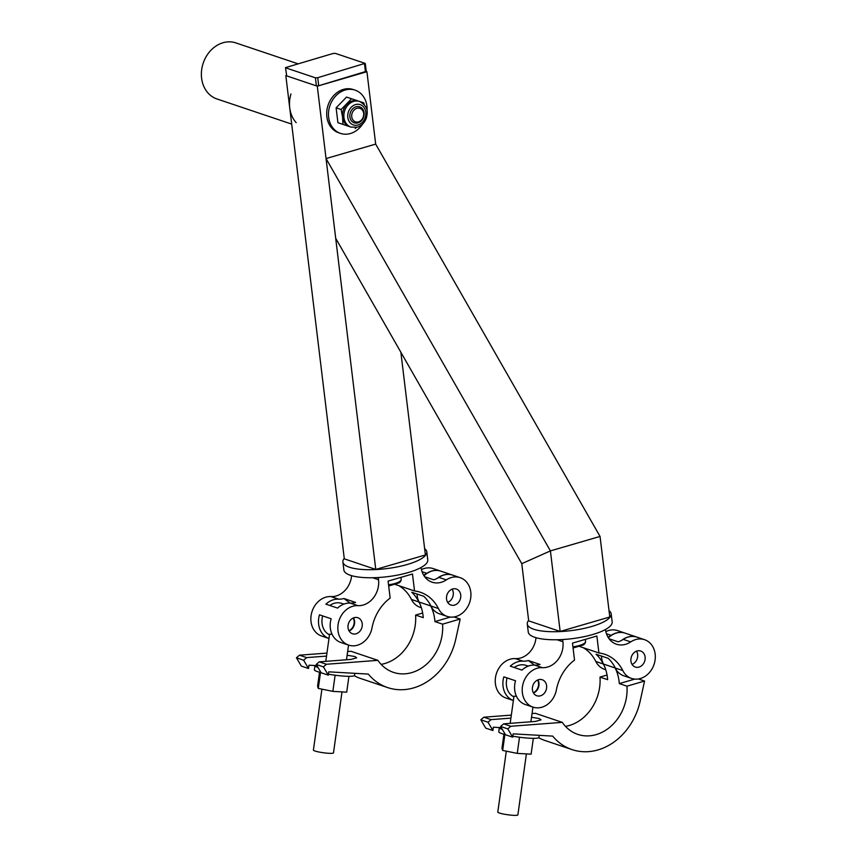 <?xml version="1.0" encoding="UTF-8"?>
<svg xmlns="http://www.w3.org/2000/svg" width="858" height="858" viewBox="0 0 858 858"><rect width="100%" height="100%" fill="white"/><g stroke="black" fill="none" stroke-linecap="round" stroke-linejoin="round"><path stroke-width="1.29" d="M326.051 158.569L375.675 144.101L600.042 536.443L609.791 616.988L560.156 631.445L550.407 550.9L600.042 536.443L550.407 550.9L521.771 563.674L550.407 550.9L326.051 158.569L335.703 238.299L521.771 563.674L528.689 620.86L560.156 631.445M286.422 75.407L285.821 75.59L344.305 558.848L375.772 569.433L425.396 554.965L400.868 352.263M285.821 75.59L317.288 86.175L375.772 569.433M317.288 86.175L366.924 71.707L375.675 144.101M366.924 71.707L366.259 71.493M344.251 558.408A42.256 11.84 -6.9 0 0 342.9 561.979L343.876 570.034A42.256 11.84 -6.9 0 0 350.375 575.289A42.256 11.84 -6.9 0 0 398.209 574.967A42.256 11.84 -6.9 0 0 427.777 559.888L426.801 551.833A42.256 11.84 -6.9 0 0 424.635 548.68M342.9 561.979A42.256 11.84 -6.9 0 0 349.399 567.235A42.256 11.84 -6.9 0 0 397.233 566.913A42.256 11.84 -6.9 0 0 426.801 551.833M528.635 620.42A42.256 11.84 -6.9 0 0 527.284 624.002L528.26 632.056A42.256 11.84 -6.9 0 0 534.759 637.312A42.256 11.84 -6.9 0 0 582.593 636.979A42.256 11.84 -6.9 0 0 612.162 621.9L611.186 613.845A42.256 11.84 -6.9 0 0 609.03 610.692M527.284 624.002A42.256 11.84 -6.9 0 0 533.783 629.257A42.256 11.84 -6.9 0 0 581.627 628.925A42.256 11.84 -6.9 0 0 611.186 613.845M297.833 63.749L235.843 42.9A29.58 24.485 108.6 0 0 202.842 64.296A29.58 24.485 108.6 0 0 216.977 98.97L291.688 124.099M296.182 122.683A29.58 24.485 -71.4 0 1 290.959 93.93M363.653 113.353A7.1 5.877 108.6 0 0 356.874 108.323A7.1 5.877 108.6 0 0 351.737 116.827A7.1 5.877 108.6 0 0 358.515 121.857A7.1 5.877 108.6 0 0 363.653 113.353M349.882 116.913A8.451 6.993 -71.4 0 1 359.663 106.842A8.451 6.993 -71.4 0 1 364.06 112.784A8.451 6.993 -71.4 0 1 354.279 122.855A8.451 6.993 -71.4 0 1 349.882 116.913M362.762 123.895A22.823 18.887 -71.4 0 1 350.429 133.516A22.823 18.887 -71.4 0 1 340.529 133.398L338.728 132.786A22.823 18.887 -71.4 0 1 326.834 110.929A22.823 18.887 -71.4 0 1 343.372 89.414A22.823 18.887 -71.4 0 1 353.281 89.532L355.073 90.133A22.823 18.887 -71.4 0 1 367.052 111.143M340.529 133.398A22.823 18.887 -71.4 0 1 328.625 111.54A22.823 18.887 -71.4 0 1 345.173 90.015A22.823 18.887 -71.4 0 1 355.073 90.133M352.359 100.933A13.524 11.197 108.6 0 0 346.889 104.311A13.524 11.197 108.6 0 0 342.567 117.128L341.119 109.502L351.555 98.756L358.236 101.008A13.524 11.197 108.6 0 0 358.226 101.008A13.524 11.197 108.6 0 0 352.359 100.933M342.921 124.378L349.592 126.63A13.524 11.197 -71.4 0 1 342.567 117.128L342.921 124.378L337.913 122.694L349.592 126.63A13.524 11.197 108.6 0 0 349.603 126.641L350.986 127.102A13.524 11.197 -71.4 0 1 343.94 114.146A13.524 11.197 -71.4 0 1 353.743 101.394A13.524 11.197 -71.4 0 1 359.609 101.469L358.226 101.008M356.531 127.392L355.158 128.518M359.802 101.534L363.803 102.885L364.21 104.601M351.555 98.756L346.557 97.072L336.111 107.818L337.913 122.694M341.119 109.502L336.111 107.818M366.023 71.407L318.704 85.757L316.387 85.875L286.722 75.89L285.489 67.632L286.722 75.89M285.489 67.632L333.054 53.486L335.371 53.378L365.047 63.353L317.739 77.703L318.704 85.757M316.387 85.875L315.412 77.821L285.746 67.836M315.412 77.821L317.739 77.703M342.01 691.891L333.494 752.884A10.146 1.266 -172.1 0 1 326.179 753.088A10.146 1.266 -172.1 0 1 314.983 751.007A10.146 1.266 -172.1 0 1 313.406 750.085L321.911 689.146M347.125 655.233L354.858 656.531L356.66 657.829L351.083 659.416L319.24 661.84L326.437 664.264L323.412 666.859L328.292 675.171L328.764 671.846L368.307 674.088A59.845 49.528 108.6 0 0 387.666 687.59A59.845 49.528 108.6 0 0 455.78 639.103L460.178 619.026L453.989 616.945M452.134 589.146A8.451 6.993 -71.4 0 1 453.26 592.449A8.451 6.993 -71.4 0 1 447.672 602.391M446.546 599.088A8.451 6.993 -71.4 0 1 456.327 589.017A8.451 6.993 -71.4 0 1 460.725 594.959A8.451 6.993 -71.4 0 1 450.943 605.04A8.451 6.993 -71.4 0 1 446.546 599.088M430.051 604.343A20.431 16.913 108.6 0 0 430.759 605.962A42.256 34.974 -71.4 0 1 434.931 621.589L450.407 617.074M417.031 594.015A20.431 16.913 108.6 0 0 417.16 595.516A20.431 16.913 108.6 0 0 419.069 602.026A42.256 34.974 -71.4 0 1 423.241 617.653L415.594 615.089L422.662 613.03M424.699 576.758L433.73 579.793A21.128 17.482 108.6 0 0 438.878 577.38A20.431 16.913 -71.4 0 1 451.866 574.903L451.683 574.839A20.431 16.913 108.6 0 0 437.355 578.303M421.085 567.492A21.128 17.482 108.6 0 0 432.057 582.185A21.128 17.482 108.6 0 0 446.342 579.89A20.431 16.913 -71.4 0 1 460.145 577.659A20.431 16.913 -71.4 0 1 470.774 592.031A20.431 16.913 -71.4 0 1 447.115 616.398A20.431 16.913 -71.4 0 1 438.406 608.526A42.256 34.974 108.6 0 0 420.388 592.267A42.256 34.974 108.6 0 0 414.532 590.958L412.484 574.002L388.095 581.102L390.143 598.058A42.256 34.974 108.6 0 0 372.007 627.884A20.431 16.913 -71.4 0 1 348.616 645.098A20.431 16.913 -71.4 0 1 338.47 622.543A20.431 16.913 -71.4 0 1 357.915 605.651A21.128 17.482 108.6 0 0 378.528 579.718L378.26 577.531M460.145 577.659L433.172 568.586A20.431 16.913 108.6 0 0 421.46 569.594M424.045 575.804A20.431 16.913 108.6 0 1 439.993 570.913L439.822 570.849A20.431 16.913 108.6 0 0 426.823 573.326A21.128 17.482 -71.4 0 1 423.595 575.075M447.115 616.398L439.478 613.824A20.431 16.913 108.6 0 1 431.799 607.764L431.971 607.818A20.431 16.913 -71.4 0 1 430.941 606.016A42.256 34.974 108.6 0 0 423.766 596.289L411.722 592.235A42.256 34.974 -71.4 0 1 418.897 601.973A20.431 16.913 108.6 0 0 419.798 603.571M353.507 617.899A8.451 6.993 -71.4 0 1 354.569 621.095A8.451 6.993 -71.4 0 1 349.099 630.995M348.037 627.799A8.451 6.993 -71.4 0 1 357.818 617.728A8.451 6.993 -71.4 0 1 362.215 623.669A8.451 6.993 -71.4 0 1 352.434 633.74A8.451 6.993 -71.4 0 1 348.037 627.799M354.847 673.326L354.558 675.385A20.281 2.52 -172.1 0 1 328.432 674.184M321.031 672.629A20.281 2.52 -172.1 0 1 317.514 671.621A20.281 2.52 -172.1 0 1 314.382 669.776L314.961 665.626A20.281 2.52 -172.1 0 1 314.983 665.529L316.924 665.647M348.949 630.716A8.451 6.993 108.6 0 0 354.129 620.945A8.451 6.993 108.6 0 0 353.217 618.028M322.683 615.915A16.903 13.985 108.6 0 0 322.061 623.519A16.903 13.985 108.6 0 0 329.493 634.845M332.089 634.309L329.59 634.18L325.793 661.346M343.865 604.118L341.634 603.367A16.903 13.985 108.6 0 0 329.815 605.48M317.975 667.427A20.281 2.52 -172.1 0 1 314.961 665.626M308.515 668.511L303.625 660.21L296.428 657.796L301.319 666.098L308.515 668.511L308.977 665.197L314.983 665.529M319.24 661.84L316.216 664.446L321.106 672.747L328.292 675.171M316.216 664.446L323.412 666.859M296.428 657.796L299.463 655.19L306.649 657.603L326.523 656.091M303.625 660.21L306.649 657.603M347.651 651.522L350.922 651.276L377.895 660.338L326.437 664.264M299.463 655.19L326.941 653.099M398.863 585.682A42.256 34.974 -71.4 0 1 411.432 599.463A20.431 16.913 108.6 0 0 420.141 607.325L421.364 607.732M395.441 584.534L414.532 590.958M350.279 603.088A21.128 17.482 108.6 0 0 355.63 602.445L343.94 598.509A21.128 17.482 -71.4 0 1 338.588 599.152A20.431 16.913 108.6 0 0 325.901 604.161L337.591 608.097A20.431 16.913 -71.4 0 1 350.279 603.088L357.915 605.651M351.619 575.675A21.128 17.482 -71.4 0 1 330.941 596.578A20.431 16.913 108.6 0 0 311.497 613.47A20.431 16.913 108.6 0 0 321.643 636.025L328.979 638.502A20.431 16.913 108.6 0 1 319.455 614.832L331.145 618.757A20.431 16.913 -71.4 0 0 340.969 642.535L348.616 645.098M343.94 598.509L350.085 603.077M387.666 687.59L360.682 678.517A59.845 49.528 -71.4 0 1 354.279 675.729M381.124 664.371A42.256 34.974 108.6 0 0 415.594 615.089M377.895 660.338A42.256 34.974 -71.4 0 0 393.447 672.372A42.256 34.974 -71.4 0 0 442.578 624.163L434.931 621.589M442.578 624.163L460.178 619.026M348.927 676.34L346.718 692.159L332.861 691.376L318.286 688.406L317.567 686.228L319.53 672.232M318.286 688.406L320.506 672.5M332.861 691.376L335.113 675.214M526.394 753.903L517.878 814.907A10.146 1.266 -172.1 0 1 510.564 815.1A10.146 1.266 -172.1 0 1 499.367 813.019A10.146 1.266 -172.1 0 1 497.79 812.097L506.306 751.158M531.52 717.245L539.242 718.554L541.044 719.841L535.467 721.428L503.625 723.852L510.821 726.276L507.797 728.882L512.687 737.183L513.148 733.858L552.691 736.11A59.845 49.528 108.6 0 0 572.05 749.602A59.845 49.528 108.6 0 0 640.165 701.115L644.562 681.048L638.373 678.968M636.518 651.168A8.451 6.993 -71.4 0 1 637.644 654.461A8.451 6.993 -71.4 0 1 632.067 664.403M630.93 661.11A8.451 6.993 -71.4 0 1 640.712 651.029A8.451 6.993 -71.4 0 1 645.109 656.971A8.451 6.993 -71.4 0 1 635.328 667.052A8.451 6.993 -71.4 0 1 630.93 661.11M614.435 666.355A20.431 16.913 108.6 0 0 615.154 667.974A42.256 34.974 -71.4 0 1 619.315 683.601L634.791 679.096M601.415 656.038A20.431 16.913 108.6 0 0 601.544 657.539A20.431 16.913 108.6 0 0 603.464 664.038A42.256 34.974 -71.4 0 1 607.625 679.675L599.989 677.101L607.046 675.042M609.094 638.77L618.125 641.816A21.128 17.482 108.6 0 0 623.262 639.392A20.431 16.913 -71.4 0 1 636.25 636.915L636.078 636.851A20.431 16.913 108.6 0 0 621.739 640.315M605.48 629.515A21.128 17.482 108.6 0 0 616.441 644.208A21.128 17.482 108.6 0 0 630.727 641.902A20.431 16.913 -71.4 0 1 644.53 639.671A20.431 16.913 -71.4 0 1 655.158 654.043A20.431 16.913 -71.4 0 1 631.509 678.41A20.431 16.913 -71.4 0 1 622.79 670.548A42.256 34.974 108.6 0 0 604.772 654.279A42.256 34.974 108.6 0 0 598.916 652.97L596.868 636.014L572.479 643.125L574.528 660.081A42.256 34.974 108.6 0 0 556.392 689.896A20.431 16.913 -71.4 0 1 533 707.121A20.431 16.913 -71.4 0 1 522.854 684.555A20.431 16.913 -71.4 0 1 542.31 667.663A21.128 17.482 108.6 0 0 562.912 641.741L562.655 639.542M644.53 639.671L617.556 630.598A20.431 16.913 108.6 0 0 605.855 631.606M608.429 637.816A20.431 16.913 108.6 0 1 624.388 632.925L624.206 632.861A20.431 16.913 108.6 0 0 611.207 635.338A21.128 17.482 -71.4 0 1 607.979 637.086M631.509 678.41L623.863 675.836A20.431 16.913 108.6 0 1 616.183 669.776L616.366 669.83A20.431 16.913 -71.4 0 1 615.325 668.039A42.256 34.974 108.6 0 0 608.161 658.3L596.106 654.246A42.256 34.974 -71.4 0 1 603.281 663.985A20.431 16.913 108.6 0 0 604.182 665.583M537.891 679.922A8.451 6.993 -71.4 0 1 538.963 683.118A8.451 6.993 -71.4 0 1 533.494 693.007M532.421 689.811A8.451 6.993 -71.4 0 1 542.213 679.74A8.451 6.993 -71.4 0 1 546.6 685.681A8.451 6.993 -71.4 0 1 536.818 695.763A8.451 6.993 -71.4 0 1 532.421 689.811M539.232 735.338L538.942 737.408A20.281 2.52 -172.1 0 1 512.816 736.196M505.426 734.641A20.281 2.52 -172.1 0 1 501.909 733.633A20.281 2.52 -172.1 0 1 498.766 731.799L499.345 727.638A20.281 2.52 -172.1 0 1 499.377 727.552L501.308 727.659M533.333 692.738A8.451 6.993 108.6 0 0 538.513 682.957A8.451 6.993 108.6 0 0 537.601 680.04M507.067 677.927A16.903 13.985 108.6 0 0 506.456 685.531A16.903 13.985 108.6 0 0 513.878 696.868M516.473 696.331L513.974 696.192L510.178 723.358M528.249 666.13L526.018 665.379A16.903 13.985 108.6 0 0 514.199 667.492M502.359 729.439A20.281 2.52 -172.1 0 1 499.345 727.638M492.9 730.533L488.009 722.221L480.823 719.808L485.703 728.11L492.9 730.533L493.361 727.209L499.377 727.552M503.625 723.852L500.6 726.458L505.491 734.759L512.687 737.183M500.6 726.458L507.797 728.882M480.823 719.808L483.848 717.202L491.044 719.626L510.918 718.114M488.009 722.221L491.044 719.626M532.035 713.534L535.306 713.288L562.29 722.361L510.821 726.276M483.848 717.202L511.336 715.111M583.258 647.704A42.256 34.974 -71.4 0 1 595.817 661.475A20.431 16.913 108.6 0 0 604.536 669.337L605.759 669.744M579.826 646.546L598.916 652.97M534.663 665.1A21.128 17.482 108.6 0 0 540.025 664.457L528.335 660.531A21.128 17.482 -71.4 0 1 522.972 661.164A20.431 16.913 108.6 0 0 510.285 666.173L521.975 670.109A20.431 16.913 -71.4 0 1 534.663 665.1L542.31 667.663M536.003 637.698A21.128 17.482 -71.4 0 1 515.326 658.601A20.431 16.913 108.6 0 0 495.881 675.482A20.431 16.913 108.6 0 0 506.027 698.047L513.374 700.514A20.431 16.913 108.6 0 1 503.839 676.844L515.529 680.769A20.431 16.913 -71.4 0 0 525.353 704.547L533 707.121M528.335 660.531L534.47 665.089M572.05 749.602L545.077 740.529A59.845 49.528 -71.4 0 1 538.663 737.751M565.508 726.383A42.256 34.974 108.6 0 0 599.989 677.101M562.29 722.361A42.256 34.974 -71.4 0 0 577.831 734.394A42.256 34.974 -71.4 0 0 626.962 686.175L619.315 683.601M626.962 686.175L644.562 681.048M533.322 738.352L531.113 754.171L517.245 753.388L502.67 750.428L501.962 748.251L503.914 734.244M502.67 750.428L504.89 734.512M517.245 753.388L519.508 737.236M355.555 104.579A10.714 8.87 108.6 0 0 347.812 117.407A10.714 8.87 108.6 0 0 358.033 125A10.714 8.87 108.6 0 0 365.776 112.173A10.714 8.87 108.6 0 0 355.555 104.579M365.497 72.126L364.521 64.071M419.069 602.026L430.759 605.962M446.342 579.89L438.878 577.38M426.823 573.326L422.072 571.728M438.406 608.526L430.941 606.016M418.897 601.973L411.432 599.463M338.588 599.152L330.941 596.578M378.528 579.718L372.651 577.745M388.535 584.791A13.524 3.786 -6.9 0 0 401.201 579.45L400.643 581.477L399.056 582.904L388.685 586.003M603.464 664.038L615.154 667.974M630.727 641.902L623.262 639.392M611.207 635.338L606.456 633.74M622.79 670.548L615.325 668.039M603.281 663.985L595.817 661.475M522.972 661.164L515.326 658.601M562.912 641.741L557.035 639.757M572.93 646.803A13.524 3.786 -6.9 0 0 585.585 641.462L585.027 643.489L583.451 644.926L573.069 648.015M350.986 127.102L357.325 127.188C361.744 125.708 364.789 122.565 366.441 117.771C367.331 113.138 369.326 107.143 359.609 101.469M366.28 71.622L365.304 63.567M346.493 659.77L348.541 645.077M400.943 577.359L401.201 579.45M530.888 721.782L532.936 707.099M585.328 639.371L585.585 641.462"/></g></svg>
